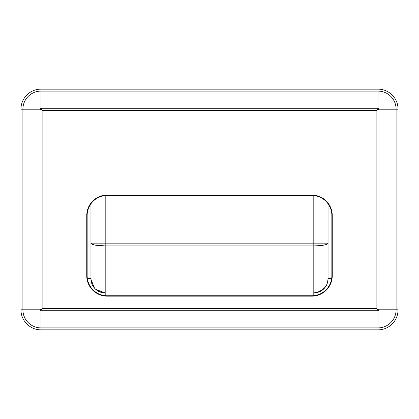 <?xml version="1.0" encoding="UTF-8"?>
<svg xmlns="http://www.w3.org/2000/svg" width="419" height="419" viewBox="0 0 419 419"><rect width="100%" height="100%" fill="white"/><g stroke="black" fill="none" stroke-linecap="round" stroke-linejoin="round"><path stroke-width="0.63" d="M398.05 309.793L398.05 109.207L396.102 109.207A18.111 18.111 0 0 0 377.99 91.096L377.99 108.254L41.01 108.254L41.01 91.096A18.111 18.111 0 0 0 22.898 109.207L40.056 109.207L40.056 309.793L22.898 309.793L22.898 109.207L40.056 109.207L41.01 108.254L41.01 91.096L377.99 91.096L377.99 108.254L378.944 109.207L396.102 109.207L396.102 309.793L378.944 309.793L377.99 310.746L377.99 327.904L41.01 327.904L41.01 310.746L40.056 309.793L22.898 309.793A18.111 18.111 0 0 0 41.01 327.904L41.01 310.746L377.99 310.746L377.99 327.904A18.111 18.111 0 0 0 396.102 309.793L378.944 309.793L378.944 109.207L396.102 109.207L396.102 309.793A18.111 18.111 0 0 1 377.99 327.904L41.01 327.904A18.111 18.111 0 0 1 22.898 309.793L20.95 309.793A20.06 20.06 0 0 0 41.01 329.853L377.99 329.853L377.99 327.904L377.99 329.853A20.06 20.06 0 0 0 398.05 309.793A20.06 20.06 0 0 1 377.99 329.853L41.01 329.853A20.06 20.06 0 0 1 20.95 309.793L22.898 309.793L22.898 109.207L20.95 109.207L20.95 309.793L20.95 109.207A20.06 20.06 0 0 1 41.01 89.147A20.06 20.06 0 0 0 20.95 109.207L22.898 109.207A18.111 18.111 0 0 1 41.01 91.096L41.01 89.147L41.01 91.096L377.99 91.096L377.99 89.147L41.01 89.147L377.99 89.147A20.06 20.06 0 0 1 398.05 109.207A20.06 20.06 0 0 0 377.99 89.147L377.99 91.096A18.111 18.111 0 0 1 396.102 109.207L398.05 109.207L398.05 309.793L396.102 309.793L398.05 309.793M376.88 308.683L42.12 308.683L42.12 110.317L376.88 110.317L376.88 308.683L42.12 308.683L40.056 309.793L41.01 310.746L41.093 310.186L41.01 310.746L377.99 310.746L376.88 308.683L377.99 310.746L378.944 309.793L378.383 309.709L378.944 309.793L378.944 109.207L376.88 110.317L376.88 308.683L377.854 309.452L376.88 308.683M332.257 215.518L331.864 211.527L330.701 207.688L328.81 204.153L326.265 201.052L323.164 198.506L319.629 196.616L315.79 195.453L311.799 195.06L107.201 195.06L103.21 195.453L99.371 196.616L95.836 198.506L92.735 201.052L90.19 204.153L88.299 207.688L87.136 211.527L86.743 215.518L86.743 275.692L87.136 279.683L88.299 283.522L90.19 287.062L92.735 290.163L95.836 292.703L99.371 294.594L103.21 295.762L107.201 296.154L311.799 296.154L315.79 295.762L319.629 294.594L323.164 292.703L326.265 290.163L328.81 287.062L330.701 283.522L331.864 279.683L332.257 275.692L332.257 215.518A20.458 20.458 0 0 0 311.799 195.06L107.201 195.06A20.458 20.458 0 0 0 86.743 215.518L87.142 215.518A20.06 20.06 0 0 1 107.201 195.458L311.799 195.458A20.06 20.06 0 0 1 331.858 215.518L331.858 275.692A20.06 20.06 0 0 1 311.799 295.751L107.201 295.751A20.06 20.06 0 0 1 87.142 275.692L87.142 215.518A20.06 20.06 0 0 1 107.201 195.458L107.201 195.06L107.201 195.458L311.799 195.458L311.799 195.06L311.799 195.458A20.06 20.06 0 0 1 331.858 215.518L332.257 215.518L331.858 215.518L331.858 275.692L332.257 275.692L332.257 215.518M99.371 196.616L95.836 198.506M103.21 295.762L107.201 296.154L107.201 295.751A20.06 20.06 0 0 1 87.142 275.692L87.142 215.518L86.743 215.518L86.743 275.692L87.142 275.692L86.743 275.692A20.458 20.458 0 0 0 107.201 296.154L311.799 296.154L311.799 295.751L107.201 295.751L107.201 296.154M311.799 295.751L311.799 296.154A20.458 20.458 0 0 0 332.257 275.692L331.858 275.692A20.06 20.06 0 0 1 311.799 295.751M41.727 309.154L41.512 309.426M41.35 309.657L41.093 310.186M40.056 109.207L40.056 309.793L42.12 308.683L42.12 110.317L40.056 109.207L42.12 110.317L41.01 108.254L40.056 109.207M377.854 309.452L378.383 309.709M377.99 108.254L41.01 108.254L42.12 110.317L376.88 110.317L377.99 108.254L376.88 110.317L378.944 109.207L377.99 108.254M41.01 329.853L41.01 327.904L41.01 329.853M313.805 245.916L313.805 292.944L313.805 245.916A14.241 2.76 180 0 0 328.046 243.156L313.805 243.156L313.805 195.558L313.805 243.156L328.046 243.156L327.773 243.696L325.647 244.691L320.519 245.592L313.805 245.916L313.805 243.156L313.805 245.916L105.195 245.916L313.805 245.916M95.815 289.414L105.195 292.944L105.195 295.652L105.195 245.916L105.195 292.944L313.805 292.944L313.805 295.652L313.805 292.944L105.195 292.944A14.241 14.241 0 0 1 90.954 278.703L91.41 282.286M105.195 195.558L105.195 243.156L313.805 243.156L90.954 243.156A14.241 2.76 180 0 0 105.195 245.916L105.195 243.156L105.195 245.916L95.123 245.105L92.039 244.209L90.954 243.156L105.195 243.156L105.195 195.558M327.59 282.286L328.046 278.708L328.046 203.754L328.046 278.703A14.241 14.241 0 0 1 313.805 292.944L320.394 291.315L325.259 287.162M90.954 203.754L90.954 278.703L90.954 203.754M92.431 285.014L95.129 288.775L101.309 292.404M94.416 288.005L90.97 279.337M317.691 292.404L323.871 288.775L326.569 285.014M328.046 278.703L331.628 278.703L328.046 278.703A14.241 14.241 0 0 1 313.805 292.944M87.372 278.703L90.954 278.703L87.372 278.703M105.195 292.944A14.241 14.241 0 0 1 90.954 278.703"/></g></svg>
